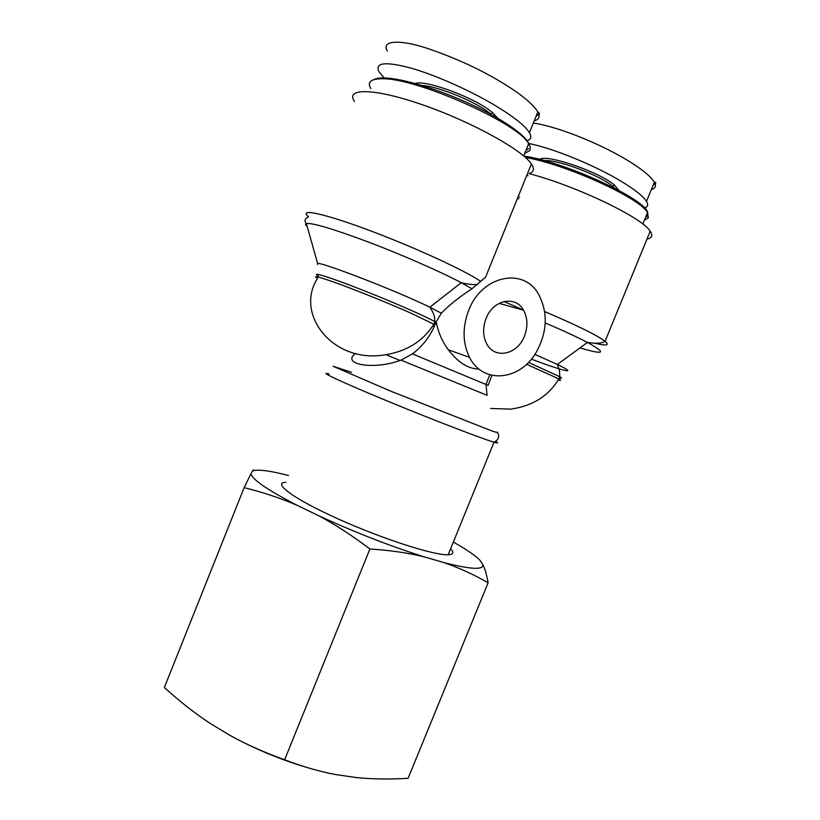 <?xml version="1.0" encoding="UTF-8"?>
<svg xmlns="http://www.w3.org/2000/svg" width="820" height="820" viewBox="0 0 820 820"><rect width="100%" height="100%" fill="white"/><g stroke="black" fill="none" stroke-linecap="round" stroke-linejoin="round"><path stroke-width="1.23" d="M529.136 144.597C526.727 135.935 503.039 119.177 470.424 104.099C437.859 89.021 401.615 78.187 384.119 77.941C379.486 77.859 376.103 78.402 373.992 79.561M525.845 150.624L528.726 148.563M370.824 88.601C366.95 82.051 370.722 78.771 382.161 78.771C416.293 77.654 519.49 123.82 528.623 143.746C530.468 146.688 530.796 149.004 529.607 150.706L524.749 153.35M384.969 78.894L379.014 71.811C374.596 62.525 385.256 61.285 411.005 68.091C435.963 75.235 470.926 90.866 495.967 105.964C514.099 117.024 525.251 125.942 529.433 132.696C531.852 136.878 531.042 139.523 527.014 140.63M422.003 85.485C438.587 86.274 477.465 102.428 490.626 113.97L491.395 114.626M497.648 118.152L492.594 112.719C476.666 98.502 425.969 79.438 415.074 83.476M645.473 217.505L647.503 215.875M647.79 213.056C647.554 200.08 565.082 161.776 523.847 156.087M525.446 157.481C565.769 164.205 640.379 198.173 647.492 212.575L648.343 217.833L644.418 220.078M518.26 196.421L519.501 197.107M528.121 175.787L526.747 175.449M528.736 143.52C552.28 147.897 595.402 165.578 621.662 181.599C635.039 189.738 643.31 196.328 646.498 201.361C648.681 205.061 647.728 207.337 643.618 208.188M618.751 190.117L616.773 189.276M544.07 160.607C556.79 159.152 600.107 175.296 612.591 186.232L614.795 188.241M618.833 190.383L614.467 185.105C599.604 171.933 545.638 153.576 539.662 159.449M504.013 301.514L523.467 310.083M355.613 353.492C340.597 363.957 372.946 370.66 400.99 360.144L412.409 353.902C422.587 346.194 430.11 336.487 434.989 324.792L436.23 321.747C438.116 332.172 442.154 341.51 448.314 349.771C458.154 362.583 468.384 369.01 479.023 369.061M491.979 375.375L488.125 385.359L412.409 353.902M285.76 482.334C271.851 482.724 293.785 499.011 338.25 518.968C382.561 538.955 434.497 555.591 448.161 554.761C453.388 554.505 454.208 552.506 450.6 548.764M595.207 343.313C606.615 346.03 609.906 345.353 605.078 341.294L650.198 231.23C642.511 217.761 576.45 185.966 529.013 173.604C533.902 172.149 534.701 168.94 531.401 163.959L485.604 277.119L471.971 288.773C459.097 297.158 448.888 305.306 441.344 313.219L436.23 321.747M531.401 163.959C522.504 150.06 471.756 121.893 423.13 105.011C374.412 87.986 344.871 87.75 354.476 101.454M468.64 310.472C462.275 327.529 462.572 343.16 469.553 357.377C482.949 384.457 519.818 380.777 536.014 352.641C547.299 332.387 548.211 313.045 538.75 294.606C524.052 266.838 481.791 275.223 468.64 310.472M524.452 336.077C517.584 354.691 494.634 359.703 486.67 343.734C482.826 336.087 482.621 327.662 486.065 318.467C493.035 299.72 515.688 295.097 523.57 310.237C527.701 318.047 527.998 326.657 524.452 336.077M650.198 231.23C653.048 235.442 651.982 238.056 646.98 239.071M518.793 198.84L517.553 198.173M244.145 487.654L250.93 473.765C252.252 479.577 267.781 490.155 297.506 505.489C280.901 498.273 263.107 492.328 244.145 487.654L164.349 687.508C179.529 701.305 194.77 713.246 210.063 723.332L230.246 735.53C246.318 744.447 264.45 752.524 284.632 759.75C302.478 766.597 319.431 771.517 335.493 774.531L356.259 777.555C372.505 779.205 389.797 779.441 408.124 778.272L488.125 582.784C473.56 574.441 458.8 567.696 443.835 562.582C471.039 569.51 484.015 570.146 482.765 564.457C484.928 568.537 486.711 574.646 488.125 582.784M311.702 768.863C284.735 761.196 258.833 750.771 233.997 737.58M288.486 475.518C269.524 470.577 257.521 469.091 252.478 471.059C253.37 469.686 253.769 469.542 253.687 470.618M482.765 564.457L479.741 560.019C474.923 555.232 466.119 549.256 453.327 542.071M369.902 548.98C352.067 535.501 334.99 524.41 318.662 515.729C354.65 532.241 389.766 545.935 424.012 556.811C408.175 552.926 390.135 550.312 369.902 548.98L284.632 759.75M250.93 473.765L252.478 471.059M318.662 515.729L297.506 505.489M443.835 562.582L424.012 556.811M387.327 51.024C381.146 41.061 397.72 38.837 426.092 47.95C455.541 57.882 481.75 69.977 504.73 84.245C522.094 95.038 533.123 104.263 537.817 111.909C538.914 113.58 541.815 113.242 536.178 116.03M537.848 111.961C540.349 116.481 539.15 119.423 534.261 120.776M533.348 123.031C562.274 127.438 606.462 147.016 629.78 161.724C642.695 169.76 650.885 176.597 654.36 182.214L646.498 201.361M653.14 185.135C656.184 183.362 656.595 182.399 654.37 182.224C656.482 185.914 655.467 188.374 651.316 189.584M400.99 360.144L487.111 395.332M434.989 324.792L409.744 312.604C389.213 303.554 360.011 291.715 339.992 284.335C319.39 276.842 311.887 274.874 317.483 278.421C295.21 313.035 330.511 360.021 378.83 355.603C403.758 353.215 422.126 342.729 433.923 324.125L434.887 321.737L435.943 322.404M400.078 360.472L386.159 354.793M558.236 380.029C561.126 380.736 561.341 380.367 558.871 378.912L526.604 364.244M329.138 374.074C316.786 370.414 340.812 381.761 386.005 400.457C431.074 419.133 482.047 438.761 494.019 442.195C498.293 443.435 498.765 443.148 495.423 441.334M497.289 432.078C498.621 432.97 496.633 432.519 491.344 430.726L390.843 391.212L333.094 366.284L351.524 372.27M441.344 313.219L429.875 307.203C398.479 291.725 321.973 262.021 317.617 263.476L317.453 264.522M318.416 276.073C310.124 271.154 328.523 276.77 360.298 289.214C391.981 301.596 426.994 316.92 434.887 321.737L434.6 319.011C434.866 316.335 433.288 312.399 429.875 307.203L461.24 282.685L471.971 288.773M480.889 281.547C466.529 271.246 414.366 247.158 368.61 230.112C322.731 212.974 297.639 208.013 308.607 216.808C304.773 218.489 304.025 220.723 306.352 223.501C312.676 222.753 333.678 229.046 369.359 242.402C403.04 255.225 440.832 271.851 461.24 282.685C467.748 284.294 473.273 284.888 477.814 284.448M307.223 226.576C305.317 224.905 305.019 223.88 306.352 223.501L317.617 263.476M528.49 362.378L559.773 376.708C562.192 378.153 562.018 378.563 559.281 377.928M531.391 359.129C563.842 371.419 579.812 375.211 557.364 364.459L534.896 354.383M545.228 322.967C563.073 330.552 577.136 337.051 587.438 342.442C607.087 353.328 604.606 355.142 579.976 347.905M490.688 408.483L510.747 409.139C532.611 406.023 548.652 395.947 558.871 378.912L559.773 376.708L559.537 370.712L557.364 364.459L587.438 342.442C596.201 343.805 602.085 343.416 605.078 341.294C596.734 335.052 576.603 325.151 544.675 311.6M528.623 143.746L523.693 155.954M529.433 132.696L537.828 111.95M490.626 113.97L492.594 112.719M647.492 212.575L642.798 224.034M612.591 186.232L614.467 185.105M489.847 374.812L486.014 384.252L487.059 395.045M448.161 554.761L494.019 442.195C498.416 439.92 499.646 436.763 497.73 432.745M469.553 357.377L448.314 349.771M523.57 310.237L499.134 303.359M434.374 326.257L432.919 325.765"/></g></svg>

